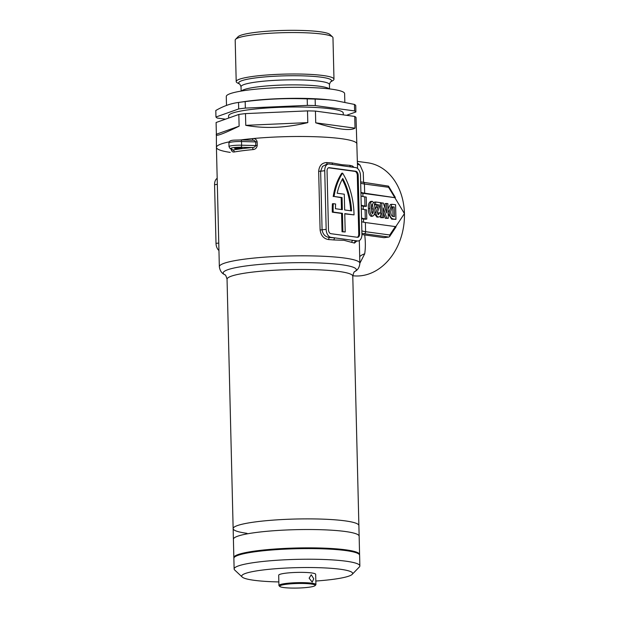 <?xml version="1.0" encoding="UTF-8"?>
<svg xmlns="http://www.w3.org/2000/svg" width="619" height="619" viewBox="0 0 619 619"><rect width="100%" height="100%" fill="white"/><g stroke="black" fill="none" stroke-linecap="round" stroke-linejoin="round"><path stroke-width="0.93" d="M235.413 148.591A3.699 0.472 178.6 0 0 239.53 148.645A3.699 0.472 178.6 0 0 241.998 148.134A3.699 0.472 178.6 0 0 241.178 147.856A3.699 0.472 178.6 0 0 237.062 147.809A3.699 0.472 178.6 0 0 234.601 148.312A3.699 0.472 178.6 0 0 235.413 148.591M359.531 554.903A62.89 8.07 178.6 0 0 359.585 554.531L359.144 536.193A62.89 8.07 178.6 0 0 323.366 529.794A62.89 8.07 178.6 0 0 256.916 532.379A62.89 8.07 178.6 0 0 233.402 539.265L233.146 528.634A62.89 8.07 -1.4 0 1 256.653 521.74A62.89 8.07 -1.4 0 1 323.11 519.155A62.89 8.07 -1.4 0 1 358.881 525.554A62.89 8.07 178.6 0 0 345.038 520.858A62.89 8.07 178.6 0 0 275.06 519.983A62.89 8.07 178.6 0 0 233.146 528.634A62.89 8.07 178.6 0 0 246.989 533.323M345.209 231.978L342.028 231.769L341.58 213.431L332.318 212.178A55.486 34.316 -97.2 0 1 332.287 211.125A55.486 34.316 -97.2 0 1 332.418 203.783L333.285 203.674A55.486 34.316 -97.2 0 0 333.154 211.017A55.486 34.316 -97.2 0 0 333.184 212.062L342.446 213.323L342.887 231.661L345.209 231.978L344.76 213.64L354.022 214.894A55.486 34.316 82.8 0 0 342.617 173.134A55.486 34.316 -97.2 0 0 334.059 196.463L342.059 197.554L342.353 209.655L335.444 208.719A51.787 32.026 -97.2 0 1 335.622 203.991L333.285 203.674M352.791 275.741A56.971 44.166 -82.3 0 0 361.395 275.718A56.971 44.166 -82.3 0 0 404.431 213.594L388.6 187.302L388.5 186.126L360.645 181.878M358.231 240.961L356.157 241.124A72.137 9.262 -1.4 0 0 353.325 240.389L357.48 240.953A7.397 4.573 82.8 0 0 358.231 240.961A7.397 4.573 82.8 0 0 361.929 234.253L360.498 175.572A7.397 4.573 82.8 0 0 355.685 167.602L329.184 164.004A7.397 4.573 82.8 0 0 328.434 163.996A7.397 4.573 82.8 0 0 324.735 170.705L326.167 229.386A7.397 4.573 82.8 0 0 330.979 237.356L353.325 240.389A1.849 1.633 -77.2 0 0 351.724 242.369L343.963 240.288L333.997 239.963A70.287 9.022 178.6 0 0 328.658 239.576C323.783 238.826 320.936 235.622 320.1 229.982L318.669 171.301C319.218 165.683 321.926 162.766 326.778 162.557A70.287 9.022 -1.4 0 1 332.117 162.944L342.121 164.739L349.843 165.35A70.287 9.022 -1.4 0 1 352.598 166.07L353.998 167.378M341.487 138.702A70.287 9.022 178.6 0 0 252.745 138.579A70.287 9.022 178.6 0 0 240.876 139.925A70.287 9.022 178.6 0 1 341.487 138.702A70.287 9.022 178.6 0 1 356.954 143.948A70.287 9.022 178.6 0 0 341.487 138.702M240.984 139.948L251.894 140.227C253.62 140.018 254.881 140.575 255.693 141.906L257.148 141.859C256.537 139.476 255.074 138.385 252.745 138.579A1.849 0.882 84.6 0 1 252.119 140.219M231.073 148.854C231.467 151.214 232.52 152.251 234.23 151.972A1.849 1.37 80.4 0 0 232.798 150.015A72.137 9.262 -1.4 0 1 252.072 147.562L240.977 147.276A7.397 0.952 178.6 0 0 230.988 148.545A1.849 1.811 129 0 1 229.781 148.15L229.007 146.618A9.246 1.184 -1.4 0 1 241.603 145.202L255.786 145.573C255.036 146.958 253.805 147.624 252.072 147.562A1.849 0.882 -95.4 0 1 253.016 149.581C255.345 149.349 256.753 147.995 257.233 145.527L257.148 141.859M219.343 266.712A70.287 9.022 -1.4 0 1 266.185 257.047A70.287 9.022 -1.4 0 1 344.396 258.03A70.287 9.022 -1.4 0 1 359.871 263.276C359.19 269.938 355.321 271.091 354.679 271.679L354.718 271.656A66.589 8.55 178.6 0 0 341.673 264.746A66.589 8.55 178.6 0 0 260.692 264.352A66.589 8.55 178.6 0 0 224.906 274.828L224.937 274.844C224.271 274.294 220.349 273.327 219.343 266.712L216.426 147.384A70.287 9.022 178.6 0 1 229.216 141.859A70.287 9.022 178.6 0 0 216.426 147.384A70.287 9.022 178.6 0 0 230.237 152.398M356.614 241.162L354.478 243.089A70.287 9.022 178.6 0 0 351.724 242.369M380.786 202.939L383.316 203.032L386.682 213.021L386.449 203.458L385.01 203.643L385.126 208.394M383.44 212.735L385.304 218.298L388.252 218.321L386.743 218.12L383.323 207.891L383.563 217.687L382.116 217.486L381.761 202.815M380.623 215.42L380.677 217.671L383.563 217.687M380.376 205.361L380.569 213.191M361.55 218.654A18.493 2.375 178.6 0 0 363.5 218.994L365.342 219.242L366.781 219.056L365.28 218.855A18.493 2.375 -1.4 0 1 361.527 217.896M395.75 226.67L404.431 213.594A56.971 44.166 -82.3 0 0 367.694 162.789L357.38 161.389M360.923 192.981A18.493 2.375 178.6 0 0 362.873 193.321L394.814 197.662L364.653 193.182A18.493 2.375 -1.4 0 1 360.9 192.223M361.233 205.818A18.493 2.375 178.6 0 0 363.183 206.158L365.024 206.406L366.471 206.22L364.962 206.019A18.493 2.375 -1.4 0 1 361.217 205.059M388.144 213.841L391.703 219.172L395.951 219.366L393.15 218.987C390.543 218.12 389.297 215.458 389.39 211.017L391.881 204.293L395.587 204.696L395.951 219.366M391.881 204.293L390.442 204.479L388.02 208.851M374.433 204.672L377.195 205.044L374.851 209.81M374.425 204.626L375.687 204.463L375.625 201.987L374.186 202.165L374.224 203.798M375.625 201.987L380.801 202.692L377.327 212.627L378.426 214.708L379.486 212.766L378.047 212.944L377.822 214.36M374.557 213.919L377.01 217.176L378.449 216.99C376.886 216.588 376.027 215.118 375.888 212.58L378.642 204.866L375.687 204.463M371.121 216.371L372.561 216.193C370.549 214.739 369.667 212.147 369.907 208.417C369.489 204.61 370.247 202.243 372.189 201.33C374.209 202.777 375.091 205.376 374.843 209.121C375.261 212.921 374.503 215.28 372.561 216.193L371.121 216.371C369.11 214.925 368.228 212.332 368.467 208.603L369.907 208.417M370.75 201.508C368.8 202.428 368.042 204.788 368.467 208.603M337.169 193.236A51.787 32.026 -97.2 0 1 342.748 178.458A51.787 32.026 82.8 0 1 351.577 210.909L344.667 209.973L344.28 194.204L337.169 193.236M361.929 234.562L383.997 237.681L388.848 237.062L389.606 236.582L389.769 234.98L395.332 226.593L395.526 227.003M364.73 235.058C365.566 241.944 365.558 248.196 364.707 253.805L359.871 263.23M357.418 162.975L360.049 165.126L363.268 172.508L363.57 182.412M360.993 195.89A18.493 2.375 178.6 0 0 364.738 196.85L366.247 197.051L366.471 206.22M361.303 208.727A18.493 2.375 178.6 0 0 365.055 209.686L366.556 209.887L366.781 219.056M361.62 221.563A18.493 2.375 178.6 0 0 365.372 222.523L395.332 226.593M357.387 237.286A3.699 2.29 82.8 0 0 357.767 237.286A3.699 2.29 82.8 0 0 359.616 233.936L358.177 175.254A3.699 2.29 -97.2 0 0 355.778 171.27L329.277 167.672A3.699 2.29 82.8 0 0 328.898 167.664A3.699 2.29 82.8 0 0 327.049 171.022L328.48 229.703A3.699 2.29 82.8 0 0 330.886 233.688L357.387 237.286M328.434 163.996L326.731 164.213L322.476 166.434L320.642 171.223L324.735 170.705M318.669 171.301L320.642 171.223L322.081 229.912C322.909 234.5 325.439 237.038 329.656 237.518A1.849 1.037 -86.4 0 0 328.658 239.576M217.184 178.365A7.397 4.573 82.8 0 0 214.569 184.71L216.008 243.391A7.397 4.573 82.8 0 0 218.948 250.494M328.48 167.788L354.911 171.378A3.699 2.29 -97.2 0 1 357.31 175.363L358.749 234.044L359.616 233.936M341.479 209.539L341.193 197.662L334.059 196.463M341.193 197.662L342.059 197.554M332.318 212.178L333.184 212.062M341.58 213.431L342.446 213.323M342.028 231.769L342.887 231.661M344.76 213.864L354.022 214.894M333.192 196.579A55.486 34.316 -97.2 0 1 341.75 173.25L342.617 173.134M357.318 237.278A3.699 2.29 82.8 0 0 358.749 234.044M350.702 210.793A51.787 32.026 82.8 0 0 342.268 179.309M364.707 253.805A18.493 12.689 17.1 0 0 359.709 256.606M357.449 164.074A18.493 15.707 133.9 0 0 360.049 165.126M353.054 167.246A1.849 1.71 106.6 0 1 352.598 166.07M350.888 166.952A1.849 1.633 102.8 0 1 349.843 165.35M332.875 164.499A1.849 1.176 94.7 0 1 332.117 162.944M327.474 164.12A1.849 1.037 93.6 0 1 326.778 162.557M330.979 237.356L329.656 237.518A72.137 9.262 -1.4 0 1 335.134 237.92A1.849 1.176 -85.3 0 0 333.997 239.963M357.48 240.953L356.157 241.124A1.849 1.71 -73.4 0 0 354.478 243.089M230.988 148.545L232.798 150.015L231.916 149.875L229.781 148.15M251.894 140.227L240.892 139.925A1.849 0.673 91.5 0 1 241.511 141.534A9.246 1.184 178.6 0 0 228.914 142.95C229.177 139.43 234.462 140.343 240.892 139.925A1.849 0.673 91.5 0 0 240.799 139.94M388.074 211.187L389.39 211.017M391.626 207.009L394.21 206.978L392.152 206.785L390.837 211.327C390.697 213.516 391.208 215.164 392.361 216.286L394.442 216.696L394.21 206.978M392.763 207.164L392.995 216.48M380.677 217.671L382.116 217.486M385.304 218.298L386.743 218.12M386.449 203.458L387.896 203.651L388.252 218.321M377.195 205.044L378.642 204.866M374.743 212.719L375.888 212.58M377.01 217.176L378.449 216.99C380.027 217.076 380.855 215.861 380.94 213.338L379.486 212.766M370.402 201.508L372.189 201.33M372.499 213.903C373.311 212.758 373.567 211.079 373.28 208.874L372.251 203.612C371.439 204.75 371.176 206.429 371.47 208.634L372.599 213.903M371.532 204.943L371.779 212.758M228.659 118.051L228.604 115.892A57.343 7.358 -1.4 0 1 266.82 108.008A57.343 7.358 -1.4 0 1 330.631 108.805A57.343 7.358 -1.4 0 1 343.251 113.091L343.29 114.871M235.584 39.314L238.091 36.722A46.317 5.942 -1.4 0 1 271.447 30.95A46.317 5.942 -1.4 0 1 320.124 31.778A46.317 5.942 -1.4 0 1 329.912 34.478L332.542 36.939A48.901 6.275 178.6 0 0 322.205 34.091A48.901 6.275 178.6 0 0 270.812 33.217A48.901 6.275 178.6 0 0 235.584 39.314A48.901 6.275 178.6 0 0 235.189 40.134L236.203 81.576A48.901 6.275 178.6 0 0 237.479 82.954L239.886 84.215M354.439 104.433A70.287 9.022 178.6 0 1 355.739 105.485L355.894 111.977A70.287 9.022 -1.4 0 0 354.602 110.925L354.439 104.433L334.763 100.471L325.772 99.497A59.192 7.598 178.6 0 0 245.395 101.462L238.539 102.452C230.918 103.427 223.343 106.112 215.799 110.507L215.961 117.006A70.287 9.022 -1.4 0 0 217.254 118.051L225.494 119.173M245.186 101.601A70.287 9.022 178.6 0 0 238.539 102.452L238.702 108.944A70.287 9.022 -1.4 0 1 245.341 108.101L245.186 101.601C265.814 98.994 286.496 98.088 307.21 98.885A70.287 9.022 178.6 0 1 315.148 99.094L315.311 105.586A70.287 9.022 -1.4 0 0 307.372 105.385L307.21 98.885M328.782 99.783L315.148 99.094M344.829 102.189L344.621 93.608A59.192 7.598 178.6 0 0 331.598 89.182A59.192 7.598 178.6 0 0 265.729 88.362A59.192 7.598 178.6 0 0 226.283 96.502L226.5 105.416M239.932 84.238L239.87 84.207A46.425 5.958 178.6 0 1 264.924 76.918A46.425 5.958 178.6 0 1 321.323 77.197A46.425 5.958 178.6 0 1 330.438 82.002L332.774 80.625A48.901 6.275 178.6 0 0 333.981 79.186A48.901 6.275 178.6 0 0 323.219 75.533A48.901 6.275 178.6 0 0 268.801 74.853A48.901 6.275 178.6 0 0 236.203 81.576M238.833 114.445L216.093 122.508L216.379 134.238C214.979 136.923 222.561 134.238 239.12 126.183L238.833 114.445A70.287 9.022 178.6 0 1 245.48 113.602L245.766 125.34C265.087 128.829 285.761 127.924 307.79 122.616L307.504 110.886A70.287 9.022 178.6 0 1 315.442 111.087L315.729 122.825C325.803 125.982 334.306 128.04 341.247 129C348.126 129.92 352.714 129.642 355.02 128.164L354.733 116.426A70.287 9.022 178.6 0 1 356.026 117.478L357.558 168.469M239.12 126.183L216.379 134.238L216.426 147.384M354.602 110.925L315.311 105.586M315.442 111.087L354.733 116.426M355.02 128.164L315.729 122.825M307.372 105.385L245.341 108.101M245.48 113.602L307.504 110.886M307.79 122.616L245.766 125.34M238.702 108.944L215.961 117.006M346.493 115.312L355.894 111.977M333.981 79.186L332.968 37.744A48.901 6.275 178.6 0 0 332.542 36.939M309.121 578.161L311.256 574.772L313.756 578.796L312.193 582.108L309.121 578.161M278.852 581.937A55.486 7.119 -1.4 0 1 242.191 577.04L234.686 570.006A62.89 8.07 -1.4 0 1 234.129 568.977A62.89 8.07 -1.4 0 1 257.643 562.083A62.89 8.07 -1.4 0 1 324.093 559.499A62.89 8.07 -1.4 0 1 359.863 565.898A62.89 8.07 -1.4 0 1 359.36 566.958L352.203 574.347A55.486 7.119 -1.4 0 1 331.9 579.492A55.486 7.119 -1.4 0 1 315.829 581.032M359.863 565.898L359.608 555.266A62.89 8.07 178.6 0 0 323.838 548.867A62.89 8.07 178.6 0 0 257.38 551.452A62.89 8.07 178.6 0 0 233.866 558.338L234.129 568.977M242.191 577.04A55.486 7.119 -1.4 0 1 262.448 570.053A55.486 7.119 -1.4 0 1 324.279 567.902A55.486 7.119 -1.4 0 1 352.203 574.347M279.85 586.503L279.099 585.798A18.493 2.375 -1.4 0 1 278.937 585.497A18.493 2.375 -1.4 0 1 285.854 583.469A18.493 2.375 -1.4 0 1 305.399 582.703A18.493 2.375 -1.4 0 1 315.922 584.591A18.493 2.375 -1.4 0 1 315.767 584.901L315.056 585.636A17.758 2.283 -1.4 0 1 308.556 587.284A17.758 2.283 -1.4 0 1 290.853 588.05A17.758 2.283 -1.4 0 1 279.85 586.503A17.758 2.283 -1.4 0 1 286.334 584.266A17.758 2.283 -1.4 0 1 306.119 583.578A17.758 2.283 -1.4 0 1 315.056 585.636M278.937 585.497L278.689 575.221A18.493 2.375 -1.4 0 1 285.599 573.202A18.493 2.375 -1.4 0 1 305.144 572.436A18.493 2.375 -1.4 0 1 315.667 574.324L315.922 584.591M278.047 549.308A59.192 7.598 178.6 0 0 259.678 551.034A59.192 7.598 178.6 0 0 250.138 552.504A59.192 7.598 178.6 0 1 342.864 550.198A59.192 7.598 178.6 0 1 343.073 550.229M359.585 554.531A62.89 8.07 178.6 0 0 345.742 549.834A62.89 8.07 178.6 0 0 275.764 548.96A62.89 8.07 178.6 0 0 233.85 557.603A62.89 8.07 178.6 0 0 233.928 557.967M354.718 271.656C354.192 271.401 353.55 272.902 352.784 276.159L359.144 536.193A62.89 8.07 178.6 0 0 345.294 531.497A62.89 8.07 178.6 0 0 275.316 530.622A62.89 8.07 178.6 0 0 233.402 539.265L233.85 557.603M352.784 276.159A62.89 8.07 178.6 0 0 338.941 271.462A62.89 8.07 178.6 0 0 268.963 270.588A62.89 8.07 178.6 0 0 227.049 279.231L233.146 528.634M253.016 149.581A70.287 9.022 178.6 0 0 234.23 151.972M363.5 218.994L363.577 222.221M362.873 193.321L362.951 196.548M363.183 206.158L363.26 209.384M388.6 187.302L364.429 184.013L364.653 193.182M364.738 196.85L364.962 206.019M388.848 237.062L364.196 233.711A20.35 2.615 -1.4 0 1 361.906 233.309M365.055 209.686L365.28 218.855M365.372 222.523L365.597 231.692L389.769 234.98M320.1 229.982L326.167 229.386M216.008 243.391L218.762 243.043M214.569 184.71L217.331 184.361M328.534 167.764L329.277 167.672M354.911 171.378L355.778 171.27M357.31 175.363L358.177 175.254M361.844 230.732A18.493 2.375 178.6 0 0 365.597 231.692A1.849 1.431 -82.3 0 1 364.196 233.711M363.237 182.365A1.849 1.431 -82.3 0 1 364.429 184.013A18.493 2.375 -1.4 0 1 360.676 183.054M257.233 145.527L255.786 145.573L255.693 141.906L241.511 141.534L241.603 145.202A1.849 0.673 91.5 0 1 240.977 147.276M391.703 219.172L393.15 218.987M391.665 206.978L392.972 206.816M376.043 207.326L377.489 207.148M371.833 209.06L373.28 208.874M329.184 88.881A44.204 5.672 178.6 0 0 319.806 86.273A44.204 5.672 178.6 0 0 273.211 85.484A44.204 5.672 178.6 0 0 241.472 91.024M330.391 82.033L329.416 84.532A44.204 5.672 178.6 0 0 319.683 81.228A44.204 5.672 178.6 0 0 270.495 80.617A44.204 5.672 178.6 0 0 241.031 86.691L241.139 91.086M359.871 263.276L359.314 240.59M224.898 274.828C225.409 274.542 226.121 276.012 227.049 279.231M395.348 197.461L388.5 186.126M389.606 236.582L396.067 226.848M229.007 146.618L228.914 142.95M239.87 84.207L241.031 86.691M329.416 84.532L329.525 88.919"/></g></svg>
